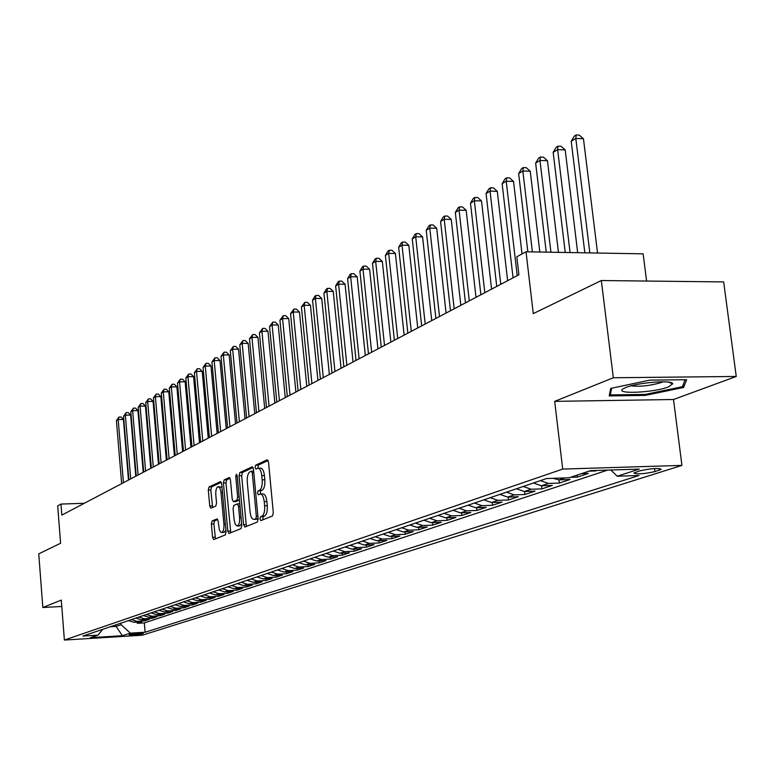 <?xml version="1.0" encoding="UTF-8"?>
<svg xmlns="http://www.w3.org/2000/svg" width="775" height="775" viewBox="0 0 775 775"><rect width="100%" height="100%" fill="white"/><g stroke="black" fill="none" stroke-linecap="round" stroke-linejoin="round"><path stroke-width="1.16" d="M259.954 518.979L260.817 520.645L272.48 515.976L273.313 512.701L268.508 462.103L267.268 459.778L255.673 465.165L255.111 467.451L255.953 469.059L257.881 468.236C259.858 468.313 261.156 470.783 261.785 475.656L262.173 479.832C262.473 485.334 261.601 488.802 259.567 490.255L258.094 490.895L257.523 493.162L258.385 494.799L260.274 494.033C262.27 494.13 263.587 496.639 264.227 501.58L264.624 505.765C264.924 511.287 264.052 514.736 261.998 516.131L260.516 516.731L259.954 518.979M260.652 494.024L262.919 493.946C264.914 494.033 266.242 496.552 266.881 501.483L267.278 505.668C267.578 511.18 266.697 514.629 264.643 516.024L263.161 516.625L262.802 519.86M268.121 460.524L258.308 465.097L257.91 468.236M258.278 468.226L260.516 468.158C262.493 468.236 263.8 470.706 264.43 475.579L264.817 479.754C265.118 485.247 264.246 488.715 262.202 490.168L260.729 490.808L260.361 494.024M142.871 633.698L143.268 633.504C140.168 633.097 135.567 633.437 129.473 634.522L129.086 634.715C132.186 635.122 136.778 634.783 142.871 633.698M212.088 520.965L211.362 524.007L212.563 537.308L213.677 539.584L225.312 534.915L226.058 531.844L221.679 483.813L220.555 481.585L209.017 486.952L208.301 490.013L209.744 506.007L210.839 508.235L215.808 506.056L216.545 502.985L215.818 494.993C215.595 490.275 216.341 487.485 218.056 486.632L219.693 487.737L220.856 491.166L223.917 524.181C224.14 528.889 223.403 531.65 221.698 532.473L220.565 532.018L219.344 529.809L218.182 521.129L217.058 518.863L212.088 520.965L214.607 520.868L213.881 523.9L215.489 538.867M613.325 377.754L554.687 401.373L673.504 399.503L736.25 376.456L613.325 377.754L601.332 280.54L533.278 313.604L526.022 251.788L516.809 256.787L518.911 274.767L61.835 515.104L60.973 504.079L57.689 505.862L60.605 543.246L38.75 553.863L42.838 607.513L61.777 606.467M554.687 401.373L562.698 469.078L64.383 640.053L61.283 600.092L42.838 607.513M243.602 524.733L244.803 527.077L257.319 522.059L258.133 518.853L253.464 469.078L252.262 466.782L239.843 472.556L239.068 475.753L243.602 524.733L246.198 524.627L246.644 526.351M241.015 528.608L228.954 533.442L227.802 531.137L223.403 483.009L224.149 479.89L229.293 477.497L230.437 479.754L232.238 499.381L233.401 501.667L236.908 500.146L237.673 496.988L235.774 476.431L236.394 474.184L237.208 475.772L241.8 525.469L241.015 528.608M601.332 280.54L723.666 281.916L736.25 376.456M137.165 622.112L137.272 623.313L141.699 621.841L133.959 622.306L136.923 621.308L131.362 619.603M144.586 619.622L144.693 620.852L149.207 619.351L141.399 619.806L144.421 618.799L138.812 617.074M152.152 617.084L152.258 618.334L156.86 616.803L148.994 617.268L152.074 616.232L146.417 614.488M159.863 614.488L159.97 615.776L164.668 614.217L156.734 614.672L159.873 613.626L154.167 611.853M167.729 611.853L167.836 613.161L172.631 611.562L164.629 612.027L167.836 610.952L162.082 609.169M175.751 609.15L175.867 610.497L180.759 608.869L172.689 609.324L175.954 608.23L170.151 606.428M183.937 606.399L184.062 607.774L189.052 606.108L180.914 606.573L184.247 605.449L178.395 603.628M192.297 603.589L192.423 604.994L197.518 603.299L189.303 603.764L192.713 602.621L186.804 600.77M200.832 600.722L200.958 602.156L206.16 600.422L197.877 600.887L201.355 599.724L195.397 597.854M209.541 597.796L209.667 599.259L214.985 597.496L206.634 597.951L210.18 596.76L204.164 594.871M218.434 594.803L218.569 596.304L224.004 594.502L215.576 594.958L219.199 593.747L213.125 591.829M227.521 591.742L227.666 593.282L233.217 591.441L224.711 591.897L228.412 590.657L222.289 588.709M236.811 588.622L236.956 590.192L242.623 588.312L234.04 588.768L237.838 587.498L231.648 585.532M246.295 585.425L246.45 587.043L252.243 585.115L243.583 585.571L247.458 584.273L241.219 582.287M256.002 582.161L256.147 583.817L262.076 581.841L253.338 582.306L257.3 580.979L250.993 578.954M265.912 578.828L266.077 580.514L272.141 578.508L263.316 578.964L267.375 577.607L261.001 575.554M276.055 575.408L276.22 577.143L282.42 575.089L273.527 575.544L277.673 574.149L271.24 572.076M286.44 571.921L286.605 573.694L292.95 571.592L283.97 572.047L288.213 570.623L281.722 568.521M297.058 568.346L297.232 570.167L303.722 568.007L294.655 568.462L298.995 567.009L292.446 564.878M307.917 564.684L308.101 566.554L314.747 564.345L305.592 564.801L310.048 563.309L303.422 561.148M319.048 560.935L319.232 562.853L326.043 560.596L316.801 561.042L321.354 559.511L314.669 557.322M330.441 557.089L330.634 559.066L337.609 556.75L328.28 557.196L332.95 555.636L326.188 553.408M342.114 553.156L342.317 555.181L349.457 552.808L340.031 553.253L344.817 551.655L337.997 549.398M354.068 549.126L354.282 551.209L361.605 548.778L352.092 549.213L356.994 547.576L350.097 545.29M366.333 544.99L366.546 547.131L374.054 544.641L364.444 545.077L369.472 543.391L362.506 541.066M378.897 540.747L379.13 542.955L386.832 540.398L377.115 540.834L382.278 539.1L375.236 536.746M391.792 536.397L392.024 538.664L399.929 536.038L390.116 536.474L395.415 534.702L388.294 532.309M405.015 531.941L405.267 534.266L413.366 531.572L403.465 532.008L408.9 530.187L401.702 527.756M418.587 527.358L418.849 529.751L427.17 526.99L417.163 527.417L422.743 525.547L415.468 523.077M432.528 522.65L432.789 525.121L441.343 522.282L431.229 522.699L436.964 520.781L429.602 518.272M446.836 517.816L447.117 520.364L455.894 517.448L445.673 517.855L451.573 515.888L444.133 513.341M461.542 512.847L461.832 515.472L470.851 512.478L460.524 512.885L466.589 510.851L459.062 508.264M476.654 507.732L476.954 510.444L486.235 507.363L475.792 507.77L482.021 505.678L474.416 503.043M492.193 502.481L492.503 505.281L502.045 502.113L491.495 502.51L497.908 500.359L490.217 497.676M508.167 497.075L508.497 499.962L518.32 496.707L507.654 497.095L514.251 494.886L506.472 492.154M524.617 491.505L524.956 494.498L535.06 491.137L524.288 491.524L531.078 489.248L523.202 486.468M541.541 485.78L541.899 488.87L552.304 485.412L541.415 485.78L548.409 483.435L540.437 480.616M558.969 479.87L559.347 483.067L570.071 479.502L559.056 479.87L564.82 477.942M577.094 475.123L577.327 477.09L588.38 473.418L581.512 473.641M595.801 470.473L597.409 470.425M639.985 470.793L633.824 473.031C636.769 474.465 643.812 473.99 654.943 471.597L661.24 469.35C658.285 467.897 651.203 468.381 639.985 470.793M562.698 469.078L681.932 465.397L142.232 635.219L64.383 640.053M137.272 623.313L144.324 622.897L145.109 632.245L639.017 475.501L617.191 476.218L610.874 469.999M145.109 632.245L130.336 633.146L122.392 635.713L90.317 637.699L97.97 635.142L82.915 636.062L546.549 478.543L569.063 477.797L590.502 470.638L639.249 469.108L617.191 476.218M595.859 470.938L588.961 471.152M577.327 477.09L570.507 477.323M559.347 483.067L548.409 483.435M541.899 488.87L531.078 489.248M524.956 494.498L514.251 494.886M508.497 499.962L497.908 500.359M492.503 505.281L482.021 505.678M476.954 510.444L466.589 510.851M461.832 515.472L451.573 515.888M447.117 520.364L436.964 520.781M432.789 525.121L422.743 525.547M418.849 529.751L408.9 530.187M405.267 534.266L395.415 534.702M392.024 538.664L382.278 539.1M379.13 542.955L369.472 543.391M366.546 547.131L356.994 547.576M354.282 551.209L344.817 551.655M342.317 555.181L332.95 555.636M330.634 559.066L321.354 559.511M319.232 562.853L310.048 563.309M308.101 566.554L298.995 567.009M297.232 570.167L288.213 570.623M286.605 573.694L277.673 574.149M276.22 577.143L267.375 577.607M266.077 580.514L257.3 580.979M256.147 583.817L247.458 584.273M246.45 587.043L237.838 587.498M236.956 590.192L228.412 590.657M227.666 593.282L219.199 593.747M218.569 596.304L210.18 596.76M209.667 599.259L201.355 599.724M200.958 602.156L192.713 602.621M192.423 604.994L184.247 605.449M184.062 607.774L175.954 608.23M175.867 610.497L167.836 610.952M167.836 613.161L159.873 613.626M159.97 615.776L152.074 616.232M152.258 618.334L144.421 618.799M144.693 620.852L136.923 621.308M144.324 622.897L607.639 470.105M115.979 624.834L116.105 626.423L121.123 624.727L120.997 623.129M646.592 281.054L643.134 253.832L526.022 251.788M673.504 399.503L681.932 465.397M84.349 503.266L60.973 504.079M110.273 626.772L116.105 626.423L122.392 635.713M552.972 478.33L559.056 479.87M533.481 482.98L541.415 485.78M516.45 488.763L524.288 491.524M499.914 494.382L507.654 497.095M483.842 499.846L491.495 502.51M468.226 505.155L475.792 507.77M453.046 510.308L460.524 512.885M438.272 515.327L445.673 517.855M423.906 520.209L431.229 522.699M409.917 524.966L417.163 527.417M396.296 529.587L403.465 532.008M383.034 534.101L390.116 536.474M370.101 538.489L377.115 540.834M357.507 542.771L364.444 545.077M345.224 546.947L352.092 549.213M333.24 551.015L340.031 553.253M321.548 554.987L328.28 557.196M310.136 558.862L316.801 561.042M298.995 562.65L305.592 564.801M288.126 566.341L294.655 568.462M277.498 569.954L283.97 572.047M267.123 573.481L273.527 575.544M256.971 576.929L263.316 578.964M247.06 580.301L253.338 582.306M237.363 583.594L243.583 585.571M227.879 586.811L234.04 588.768M218.598 589.969L224.711 591.897M209.521 593.049L215.576 594.958M200.638 596.072L206.634 597.951M191.938 599.027L197.877 600.887M183.423 601.923L189.303 603.764M175.072 604.752L180.914 606.573M166.906 607.532L172.689 609.324M158.894 610.254L164.629 612.027M151.047 612.918L156.734 614.672M143.356 615.534L148.994 617.268M135.819 618.092L141.399 619.806M97.97 635.142L102.765 629.319M128.417 620.61L133.959 622.306M121.123 624.727L130.336 633.146M610.7 388.401L609.208 395.928L645.246 395.395L683.598 387.452L686.621 379.721L649.75 380.137L610.7 388.401M683.23 384.555L683.598 387.452M645.12 394.427L645.246 395.395M253.096 467.519L242.439 472.479L241.664 475.676L246.198 524.627M255.789 518.649L256.351 516.412L252.262 472.789L251.429 471.181L249.821 471.907C247.835 473.38 246.983 476.819 247.283 482.215L250.044 511.849C250.664 516.751 251.962 519.26 253.938 519.366L258.104 518.562M256.215 519.279L254.248 519.279M258.114 518.669L256.864 519.173M230.088 478.233L226.707 479.812L225.961 482.932L230.776 532.725M235.765 501.551L239.446 500.069L236.908 500.146M234.118 519.812L235.28 524.404L237.257 526.012C239.029 525.169 239.804 522.35 239.572 517.545L238.526 506.211L237.257 503.934L233.847 505.407L233.081 508.545L234.118 519.812M239.572 525.915L241.626 523.629M217.804 519.512L214.607 520.868M223.994 532.377L225.912 530.274M221.999 487.301L218.337 486.623M221.34 482.312L211.536 486.874L210.81 489.936L212.621 507.46M597.544 253.037L583.459 138.764L575.806 138.434L571.214 141.263L584.844 252.815M589.843 252.902L575.806 138.434L576.174 134.947L579.235 135.083L583.459 138.764M571.214 141.263L574.333 136.08L576.174 134.947M668.515 386.89L672.719 383.809C672.942 379.75 637.728 382.472 625.997 387.442L623.381 388.692C613.141 394.504 653.848 392.838 668.515 386.89M631.024 385.843C640.198 386.861 650.283 385.747 661.298 382.521L662.887 381.804M609.954 392.169L610.293 394.93L611.649 388.198M685.09 379.74L682.387 386.715L645.217 394.427L610.293 394.93M577.685 252.689L565.188 149.914L557.622 149.614L553.156 152.355L565.237 252.476M570.08 252.553L557.622 149.614L558.019 146.155L561.042 146.272L565.188 149.914M553.156 152.355L556.237 147.25L558.019 146.155M558.455 252.35L547.46 160.735L539.972 160.454L535.641 163.108L546.249 252.137M550.938 252.224L539.972 160.454L540.398 157.025L543.391 157.141L547.46 160.735M535.641 163.108L538.664 158.09L540.398 157.025M539.826 252.03L530.245 171.236L522.844 170.975L518.64 173.552L527.843 251.817M532.396 251.904L522.844 170.975L523.299 167.574L526.254 167.681L530.245 171.236M518.64 173.552L521.614 168.611L523.299 167.574M522.03 253.958L513.534 181.428L506.211 181.195L502.132 183.704L513.06 277.838M517.216 275.648L506.211 181.195L506.695 177.824L509.621 177.921L513.534 181.428M502.132 183.704L505.058 178.831L506.695 177.824M507.635 280.695L497.298 191.338L490.052 191.115L486.08 193.556L496.746 286.421M500.776 284.299L490.052 191.115L490.556 187.773L493.452 187.87L497.298 191.338M486.08 193.556L488.967 188.761L490.556 187.773M491.592 289.123L481.517 200.967L474.348 200.764L470.493 203.137L480.887 294.762M484.811 292.698L474.348 200.764L474.872 197.451L477.739 197.538L481.517 200.967M470.493 203.137L473.331 198.41L474.872 197.451M475.995 297.329L466.172 210.325L459.081 210.141L455.332 212.447L465.465 302.87M469.282 300.855L459.081 210.141L459.623 206.857L462.462 206.935L466.172 210.325M455.332 212.447L458.122 207.787L459.623 206.857M460.834 305.302L451.244 219.441L444.23 219.267L440.578 221.505L450.469 310.746M454.179 308.799L444.23 219.267L444.792 216.012L447.601 216.08L451.244 219.441M440.578 221.505L443.329 216.913L444.792 216.012M446.08 313.061L436.722 228.296L429.776 228.141L426.231 230.33L435.879 318.418M439.493 316.52L429.776 228.141L430.358 224.915L433.138 224.983L436.722 228.296M426.231 230.33L428.943 225.796L430.358 224.915M431.723 320.608L422.588 236.927L415.71 236.782L412.252 238.913L421.677 325.887M425.194 324.037L415.71 236.782L416.311 233.585L419.062 233.643L422.588 236.927M412.252 238.913L414.925 234.438L416.311 233.585M417.744 327.961L408.822 245.326L402.012 245.2L398.65 247.264L407.853 333.153M411.283 331.361L402.012 245.2L402.632 242.023L405.354 242.081L408.822 245.326M398.65 247.264L401.285 242.856L402.632 242.023M404.133 335.12L395.405 253.502L388.672 253.396L385.398 255.411L394.388 340.235M397.72 338.481L388.672 253.396L389.312 250.248L391.995 250.296L395.405 253.502M385.398 255.411L387.994 251.061L389.312 250.248M390.871 342.095L382.337 261.475L375.681 261.378L372.475 263.345L381.271 347.132M384.516 345.427L375.681 261.378L376.321 258.259L378.985 258.308L382.337 261.475M372.475 263.345L375.042 259.053L376.321 258.259M377.938 348.886L369.607 269.245L363.01 269.167L359.891 271.076L368.483 353.855M371.651 352.189L363.01 269.167L363.659 266.067L366.304 266.106L369.607 269.245M359.891 271.076L362.419 266.842L363.659 266.067M365.335 355.512L357.188 276.83L350.649 276.752L347.607 278.622L356.025 360.414M359.106 358.786L350.649 276.752L351.317 273.691L353.933 273.72L357.188 276.83M347.607 278.622L350.106 274.437L351.317 273.691M353.051 361.973L345.069 284.222L338.597 284.154L335.633 285.975L343.868 366.808M346.871 365.219L338.597 284.154L339.285 281.112L341.872 281.141L345.069 284.222M335.633 285.975L338.094 281.848L339.285 281.112M341.058 368.28L333.25 291.429L326.847 291.381L323.95 293.153L332 373.046M334.945 371.496L326.847 291.381L327.534 288.358L330.102 288.387L333.25 291.429M323.95 293.153L326.382 289.075L327.534 288.358M329.356 374.432L321.722 298.472L315.377 298.423L312.548 300.157L320.433 379.13M323.301 377.619L315.377 298.423L316.074 295.44L318.612 295.459L321.722 298.472M312.548 300.157L314.941 296.137L316.074 295.44M317.934 380.438L310.455 305.34L304.168 305.302L301.417 306.997L309.128 385.068M311.928 383.596L304.168 305.302L304.885 302.337L307.394 302.357L310.455 305.34M301.417 306.997L304.885 302.337M306.784 386.299L299.46 312.044L293.231 312.025L290.538 313.681L298.104 390.871M300.836 389.428L293.231 312.025L293.957 309.08L296.438 309.099L299.46 312.044M290.538 313.681L293.957 309.08M295.895 392.034L288.717 318.603L282.555 318.583L279.92 320.201L287.322 396.538M289.995 395.134L282.555 318.583L283.282 315.667L285.743 315.677L288.717 318.603M279.92 320.201L283.282 315.667M285.258 397.623L278.225 325.006L272.112 324.996L269.545 326.575L276.801 402.07M279.407 400.694L272.112 324.996L272.848 322.109L275.29 322.109L278.225 325.006M269.545 326.575L272.848 322.109M274.863 403.087L267.966 331.264L261.911 331.264L259.402 332.814L266.513 407.476M269.061 406.139L261.911 331.264L262.657 328.397L265.069 328.397L267.966 331.264M259.402 332.814L262.657 328.397M264.692 408.435L257.939 337.387L251.943 337.387L249.482 338.898L256.457 412.765M258.947 411.457L251.943 337.387L252.689 334.548L255.082 334.548L257.939 337.387M249.482 338.898L252.689 334.548M254.762 413.656L248.136 343.364L242.188 343.383L239.785 344.856L246.624 417.938M249.066 416.659L242.188 343.383L242.943 340.554L245.317 340.554L248.136 343.364M239.785 344.856L242.943 340.554M245.045 418.771L238.545 349.215L232.655 349.244L230.301 350.688L237.014 422.995M239.398 421.736L232.655 349.244L233.411 346.444L235.765 346.435L238.545 349.215M230.301 350.688L233.411 346.444M235.542 423.77L229.158 354.94L223.326 354.969L221.02 356.384L227.608 427.936M229.933 426.715L223.326 354.969L224.091 352.189L226.416 352.179L229.158 354.94M221.02 356.384L224.091 352.189M226.242 428.653L219.974 360.54L214.191 360.578L211.943 361.964L218.405 432.779M220.681 431.578L214.191 360.578L214.966 357.827L217.271 357.808L219.974 360.54M211.943 361.964L214.966 357.827M217.136 433.438L210.994 366.023L205.259 366.071L203.05 367.427L209.395 437.517M211.633 436.335L205.259 366.071L206.034 363.33L208.32 363.32L210.994 366.023M203.05 367.427L206.034 363.33M208.223 438.127L202.197 371.39L196.511 371.438L194.351 372.765L200.58 442.147M202.769 440.994L196.511 371.438L197.286 368.726L199.562 368.716L202.197 371.39M194.351 372.765L197.286 368.726M199.504 442.719L193.576 376.65L187.947 376.708L185.826 378.006L191.948 446.691M194.089 445.567L187.947 376.708L188.722 374.015L190.979 373.996L193.576 376.65M185.826 378.006L188.722 374.015M190.96 447.204L185.138 381.794L179.558 381.862L177.485 383.131L183.491 451.137M185.593 450.033L179.558 381.862L180.343 379.188L182.571 379.169L185.138 381.794M177.485 383.131L180.343 379.188M182.59 451.602L176.874 386.841L171.333 386.909L169.308 388.149L175.208 455.487M177.262 454.412L171.333 386.909L172.127 384.255L174.336 384.235L176.874 386.841M169.308 388.149L172.127 384.255M174.394 455.913L168.776 391.782L163.283 391.85L161.297 393.07L167.1 459.759M169.105 458.693L163.283 391.85L164.077 389.224L166.267 389.195L168.776 391.782M161.297 393.07L164.077 389.224M166.363 460.147L160.842 396.626L155.388 396.703L153.44 397.895L159.146 463.934M161.113 462.898L155.388 396.703L156.182 394.088L158.362 394.058L160.842 396.626M153.44 397.895L156.182 394.088M158.487 464.283L153.062 401.373L147.657 401.45L145.748 402.622L151.348 468.032M153.285 467.015L147.657 401.45L148.451 398.863L150.612 398.834L153.062 401.373M145.748 402.622L148.451 398.863M150.767 468.342L145.429 406.032L140.072 406.11L138.202 407.262L143.714 472.052M145.603 471.055L140.072 406.11L140.866 403.543L143.017 403.504L145.429 406.032M138.202 407.262L140.866 403.543M143.201 472.324L137.95 410.595L132.632 410.682L130.801 411.806L136.216 475.995M138.076 475.017L132.632 410.682L133.436 408.125L135.557 408.096L137.95 410.595M130.801 411.806L133.436 408.125M135.77 476.228L130.617 415.071L125.347 415.158L123.545 416.272L128.873 479.851M130.694 478.892L125.347 415.158L126.141 412.629L128.253 412.591L130.617 415.071M123.545 416.272L126.141 412.629M128.495 480.054L123.419 419.459L118.188 419.556L116.415 420.641L121.665 483.648M123.448 482.709L118.188 419.556L118.992 417.037L121.074 417.008L123.419 419.459M116.415 420.641L118.992 417.037M659.234 468.488L659.447 470.183M654.565 468.526L654.943 471.597M264.643 516.024L261.998 516.131M267.278 505.668L264.624 505.765M266.881 501.483L264.227 501.58M260.729 490.808L258.094 490.895M262.202 490.168L259.567 490.255M264.817 479.754L262.173 479.832M264.43 475.579L261.785 475.656M258.308 465.097L255.673 465.165M263.161 516.625L260.516 516.731M241.664 475.676L239.068 475.753M242.439 472.479L239.843 472.556M257.891 516.353L256.351 516.412M253.803 472.74L252.262 472.789M253.657 471.142L251.594 471.2M230.359 531.03L227.802 531.137M225.961 482.932L223.403 483.009M226.707 479.812L224.149 479.89M236.075 501.541L233.498 501.628M239.165 496.94L237.673 496.988M237.257 476.383L235.774 476.431M241.064 517.497L239.572 517.545M240.017 506.153L238.526 506.211M239.795 503.847L237.557 503.924M225.351 524.132L223.917 524.181M222.473 492.571L221.049 492.619M212.253 505.91L209.744 506.007M210.81 489.936L208.301 490.013M211.536 486.874L209.017 486.952M215.082 537.201L212.563 537.308M213.881 523.9L211.362 524.007M253.657 471.113L251.507 471.181M256.554 519.26L253.938 519.366M235.968 501.57L233.401 501.667M239.843 525.905L237.257 526.012M239.795 503.818L237.46 503.905M224.237 532.367L221.698 532.473M668.515 382.133L672.719 383.809"/></g></svg>
